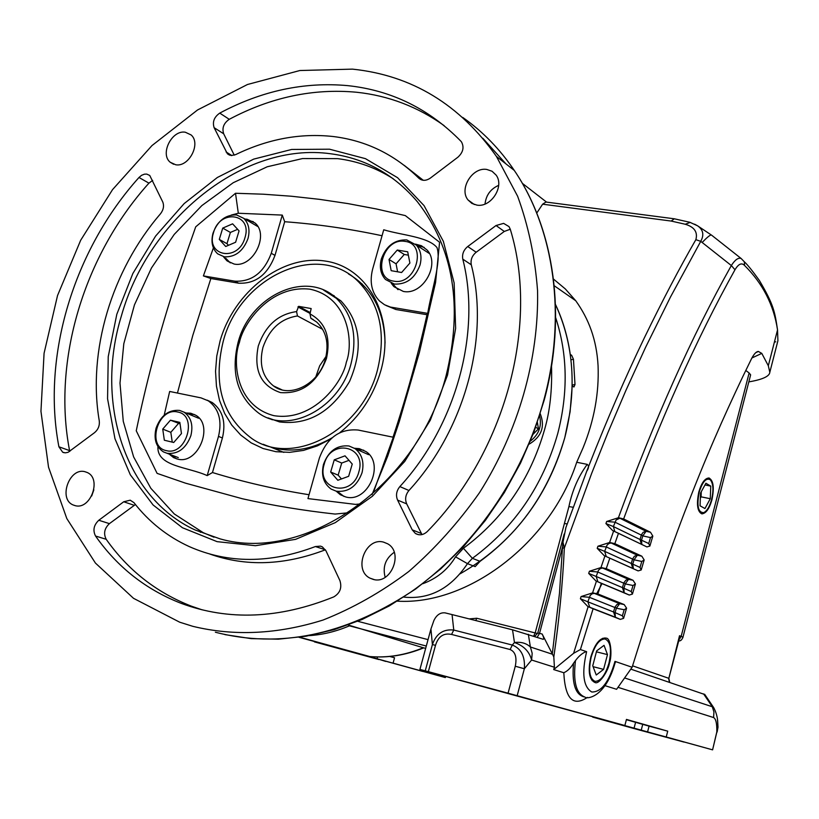 <?xml version="1.0" encoding="UTF-8"?>
<svg xmlns="http://www.w3.org/2000/svg" width="819" height="819" viewBox="0 0 819 819"><rect width="100%" height="100%" fill="white"/><g stroke="black" fill="none" stroke-linecap="round" stroke-linejoin="round"><path stroke-width="1.23" d="M555.661 317.649C567.598 354.003 568.273 392.68 557.708 433.691C542.813 485.892 514.373 527.436 472.389 558.323L480.057 561.343C521.795 530.692 550.04 489.445 564.803 437.602C577.026 389.107 573.914 344.727 555.487 304.473C562.735 319.86 567.659 336.507 570.259 354.402L571.652 355.292L573.454 359.275L574.999 384.51L573.955 386.977L572.184 386.025L570.096 411.824L564.803 437.602C546.897 498.658 512.008 544.062 460.135 573.802M694.655 224.201L697.593 225.819C703.234 229.75 704.279 234.93 700.736 241.349L695.863 239.67C679.709 267.649 662.54 300.368 644.358 337.837C625.46 377.109 607.094 419.42 589.26 464.782L586.773 471.171C588.892 468.058 589.045 465.796 587.223 464.373L576.709 462.254L583.118 447.706C594.174 420.434 599.16 393.089 598.065 365.653C596.58 339.496 588.779 318.99 575.747 300.747L565.335 288.953L553.49 279.074M594.42 682.237L594.789 682.34C598.546 685.534 608.251 671.232 609.397 663.288C612.397 655.466 610.82 637.315 605.978 638.175L605.251 637.981C599.467 638.134 594.645 644.471 590.816 657.002C587.858 670.71 589.066 679.115 594.42 682.237M711.967 499.682C709.305 508.886 705.906 513.605 701.77 513.83C697.358 511.537 696.355 504.299 698.791 492.117C701.422 483.046 704.77 478.337 708.855 477.979C713.369 480.169 714.414 487.397 711.967 499.682M602.026 583.609L596.754 593.601M751.893 357.975L761.793 353.398L768.314 365.745L769.819 372.266C769.522 376.279 762.735 379.453 749.446 381.777L748.822 381.879M586.773 471.171L565.898 527.559L562.981 542.26L564.342 548.034L562.448 548.003L562.981 542.26M537.612 633.527L535.186 632.933L533.681 636.087M581.091 596.56L592.577 592.884L594.256 593.355L592.004 593.867L590.182 595.474L587.868 601.822L613.523 611.957L614.844 607.493L589.332 597.286L581.091 596.56L580.395 598.72L587.868 601.822L589.741 607.227L587.807 606.49L580.395 598.72M589.414 571.252L600.982 567.557L602.589 568.028L600.337 568.56L598.515 570.167L596.171 576.463L622.43 587.612L623.74 583.179L597.675 571.969L589.414 571.252L588.697 573.402L596.171 576.463L597.87 581.695L595.894 580.927L588.697 573.402M597.942 546.222L609.592 542.506L611.117 542.977L608.875 543.519L607.053 545.126L604.678 551.361L631.265 563.462L632.565 559.06L606.214 546.918L597.942 546.222L597.215 548.331L604.678 551.361L606.224 556.439L604.197 555.63L597.215 548.331M606.674 521.478L618.406 517.751L619.86 518.222L616.103 519.983L613.39 526.556L640.028 539.496L641.328 535.114L614.967 522.174L606.674 521.478L605.927 523.566L613.39 526.556L614.793 531.47L612.704 530.62L605.927 523.566M489.189 192.67L487.305 195.721M564.178 533.998L537.796 632.964L542.147 634.008L552.313 653.849L559.49 593.13L562.448 548.003M562.479 547.215L539.537 633.343L537.213 637.284M615.519 661.568L614.987 661.373C609.039 682.043 601.289 692.26 591.738 691.994C583.302 686.824 581.592 673.382 586.609 651.668L586.25 651.545C582.401 653.06 578.818 656.08 575.481 660.595L573.546 663.236C570.689 668.017 567.444 671.181 563.81 672.737L553.695 669.573L573.617 653.286L580.405 649.549L593.099 608.763L588.247 606.695L615.376 617.219L613.523 611.957L622.399 615.806L624.191 609.745L616.359 608.21L619.655 603.675L617.045 604.412L614.987 607.033L616.359 608.21L615.038 612.653L615.376 617.219L620.3 619.379L623.587 618.365L622.399 615.806M623.587 618.365L626.596 608.189L624.17 604.565L597.86 593.949L601.351 583.323L596.467 581.203L624.109 592.721L622.43 587.612L631.234 591.533L633.015 585.503L625.235 583.906L628.542 579.361L625.931 580.108L623.883 582.719L625.235 583.906L623.924 588.329L624.109 592.721L629.258 595.044L632.422 594.082L631.234 591.533M596.467 581.203L595.894 580.927M606.818 556.818L632.79 568.406L631.265 563.462L640.018 567.434L641.789 561.455L634.049 559.797L637.356 555.231L634.367 556.265L632.565 559.06L634.049 559.797L632.749 564.199L633.394 568.775M632.422 594.082L635.421 583.957L633.036 580.282L606.244 568.662L609.817 558.159L604.197 555.63M615.182 531.766L641.41 544.277L640.028 539.496L648.73 543.54L650.491 537.581L642.792 535.882L646.099 531.285L643.12 532.33L641.472 534.653L642.792 535.882L641.502 540.243L641.85 544.512M609.817 558.159L638.134 570.894L641.195 569.983L644.164 559.93L641.83 556.193L614.834 543.662L618.488 533.282L612.704 530.62M552.313 653.849L553.818 656.94C559.142 620.106 562.653 583.804 564.342 548.034L591.727 473.218L607.974 432.504L625.736 390.817L645.587 347.328L670.464 297.041L700.736 241.349L731.336 265.54C692.014 335.708 654.371 419.778 618.406 517.751M536.752 213.063L542.628 204.187L671.181 221.058L685.227 224.242L690.233 222.41M685.227 224.242C694.369 226.965 697.911 232.105 695.863 239.67M667.731 731.162L666.236 736.998L647.563 731.951L649.068 726.146L667.731 731.162L626.453 719.42L624.866 725.521L419.922 669.42L430.937 629.002L432.401 644.563C436.189 633.752 443.304 628.92 453.767 630.046L452.068 614.588L512.53 629.821L514.455 642.526C520.956 641.686 526.269 643.171 530.395 646.99L532.186 653.286L531.613 660.022C529.381 651.514 523.658 645.679 514.455 642.526L512.305 645.055C521.201 648.576 525.214 656.469 524.355 668.744L515.274 666.236L508.067 693.181L425.256 670.822L432.401 644.563L435.503 645.341C438.267 636.424 443.611 632.79 451.556 634.438L453.767 630.046L512.305 645.055L510.124 649.528C515.335 651.801 517.055 657.36 515.274 666.236M575.481 660.595C572.972 681.623 576.126 693.785 584.92 697.071C586.844 699.365 605.865 697.665 615.448 661.547M678.726 640.141L679.535 635.708L680.087 638.339L678.92 639.496M469.174 618.898L476.75 618.253L535.186 632.933L568.918 506.572C572.256 490.53 578.368 476.463 587.223 464.373M573.136 507.278L568.918 506.572M576.709 462.254C550.348 543.273 467.639 605.517 397.389 601.156M717.127 732.012L718.007 727.2L717.598 719.962M592.761 716.758L712.591 749.846L716.82 731.889C716.994 723.556 715.908 718.775 713.574 717.546L713.943 711.967L712.295 706.746L713.144 706.807L714.127 708.363M615.049 663.134L615.642 661.609L632.114 667.26L616.605 689.301L605.128 685.698M587.407 697.389C573.013 706.981 565.151 698.761 563.81 672.737M553.695 669.573L554.412 667.229L553.818 656.94M649.068 726.146L626.381 719.696M542.147 634.008C543.796 637.407 544.144 639.178 543.181 639.311L512.53 629.821M593.099 608.763L620.116 619.307L590.253 607.514M626.596 608.189L624.191 609.745M593.048 592.936L597.86 593.949M596.427 581.183L592.577 592.884M601.351 583.323L629.012 594.952L598.566 582.094M635.421 583.957L633.015 585.503M601.463 567.608L606.244 568.662M604.924 555.978L600.982 567.557M641.195 569.983L640.018 567.434M644.164 559.93L641.789 561.455M610.073 542.557L614.834 543.662M613.615 531.07L609.592 542.506M618.488 533.282L646.938 546.928L649.887 546.048L648.73 543.54M649.887 546.048L652.825 536.097L650.491 537.581M652.825 536.097L650.542 532.278L623.638 518.949C659.141 422.246 696.263 339.179 734.981 269.758C738.451 263.943 741.635 262.489 744.512 265.407C762.786 283.538 773.791 305.037 777.528 329.893L777.917 340.735L769.819 372.266M618.888 517.803L623.638 518.949M744.512 265.407L744.369 261.834L741.154 258.507C738.318 257.422 735.042 259.756 731.336 265.54L734.981 269.758M586.25 651.545L580.405 649.549M588.144 606.654L573.617 653.286M749.907 377.661L750.634 374.856L749.129 372.973L681.162 636.353L678.716 640.182M630.784 669.123L704.821 694.532M647.563 731.951L684.049 742.055M684.049 742.096L641.144 730.487L642.731 724.344M641.144 730.487L633.967 728.531L635.585 722.317M712.274 749.764L666.236 736.998M624.866 725.521L508.067 693.181M633.967 728.531L592.669 717.106M452.068 614.588L445.075 612.868C440.335 612.366 436.609 614.915 433.896 620.515L430.937 629.002M200.389 532.34L200.553 531.787M423.362 647.768L348.198 624.989M711.742 235.278L741.154 258.507L744.369 261.834C747.43 264.588 752.436 270.802 759.377 280.477C773.771 304.873 774.784 311.548 777.538 329.903L768.314 365.745M702.159 242.455C706.869 237.571 709.899 235.063 711.25 234.94L697.593 225.819L689.844 222.277L674.303 218.796L545.956 202.037L542.628 204.187M546.56 202.119L522.327 183.323M419.922 669.42L425.256 670.822M761.793 353.398L758.374 351.453C756.346 351.505 754.104 353.839 751.647 358.476L742.884 376.464C722.788 418.673 705.538 457.831 684.52 512.459C674.723 538.001 664.148 567.751 652.784 601.699L632.114 667.26M389.762 656.48L394.553 657.759L393.069 663.144L445.341 677.559L445.618 676.535M445.341 677.559L314.476 641.564M393.069 663.144L422.86 671.437M422.86 671.457L385.769 661.22M299.007 637.305L369.86 656.562L299.693 637.213M749.129 372.973L745.781 370.444M774.395 342.117L775.747 341.81M389.916 656.459L394.553 657.759M377.047 658.814L377.549 656.971M385.718 661.414L378.859 659.305M378.798 659.53L314.394 641.871M699.16 492.321C702.456 481.756 706.162 477.569 710.268 479.76C713.277 483.456 713.718 490.038 711.609 499.477C709.633 506.582 707.022 510.964 703.777 512.622C698.157 512.755 696.611 505.999 699.16 492.321M701.259 491.779L701.074 496.836L700.347 498.177M710.278 498.71L710.759 486.117L705.906 483.251L700.532 493.11L700.061 505.814L704.954 508.548L710.278 498.71L701.074 496.836M710.759 486.117L704.975 484.95M309.981 313.912C325.573 322.399 331.06 337.285 326.433 358.568C317.168 382.749 301.863 394.093 280.487 392.598C260.841 385.933 253.44 370.383 258.302 345.935C265.387 325.604 278.143 314.158 296.58 311.599L298.669 306.347L311.169 308.558L309.981 313.912L310.862 318.294L316.625 322C326.259 331.081 329.177 343.407 325.399 358.968C319.031 384.039 289.946 398.833 273.403 385.862C262.397 376.842 258.917 364.015 262.96 347.379C269.318 329.023 280.815 318.55 297.471 315.96L296.58 311.599M326.044 356.408L319.676 365.817L315.806 376.883M313.319 319.615L310.862 318.294M297.471 315.96L322.686 329.361M213.001 233.19C217.711 220.731 225.542 214.639 236.496 214.936L243.765 218.356C248.741 223.352 250.143 230.088 247.993 238.554C243.202 251.177 235.299 257.268 224.304 256.838L217.659 253.829C212.326 248.833 210.77 241.953 213.001 233.19M213.483 232.75C219.666 208.558 252.733 213.309 244.994 237.582C238.595 262.1 205.589 256.736 213.483 232.75M225.706 246.488L219.297 239.404L222.737 228.102L232.606 223.833L239.066 230.886L235.616 242.25L225.706 246.488M222.737 228.102L230.385 232.442L226.965 243.683L219.297 239.404M226.965 243.683L228.45 245.311M237.633 229.32L230.385 232.442M334.265 295.843L331.849 294.707M185.299 132.217L191.134 134.961C201.269 143.509 188.892 167.373 175.686 164.762L170.188 162.234C159.746 153.911 171.898 129.75 185.299 132.217M85.002 471.724L87.162 472.481C102.119 478.634 90.479 510.401 74.99 505.599L73.28 505.016C57.975 499.242 69.318 467.106 85.002 471.724M383.589 542.137L387.561 543.755C403.992 552.415 391.001 584.858 373.269 579.402L370.096 578.194C352.938 570.178 365.438 536.844 383.589 542.137M486.752 169.441L492.055 171.243L496.089 175.061C504.77 186.302 491.001 207.801 476.883 205.108L471.898 203.419L468.028 199.959C458.794 188.964 472.328 166.892 486.752 169.441M352.477 69.134L299.856 70.526L247.471 84.5L197.522 109.981L151.986 145.567L112.551 189.619L80.671 240.264L57.535 295.536L44.072 353.286L40.95 411.281L48.526 467.178L66.82 518.57L95.424 563.062L133.507 598.31L179.689 622.194L192.834 626.33C234.173 636.373 277.569 634.275 323.044 620.044C352.805 608.282 381.388 592.096 408.804 571.488C435.094 548.576 458.66 522.317 479.494 492.69C518.386 431.265 539.015 358.773 537.551 290.602C535.022 257.043 528.378 225.573 517.608 196.202L496.447 156.449C459.787 104.433 411.793 75.328 352.477 69.134M220.116 538.882C305.2 563.421 418.161 485.319 446.16 375.43C463.093 306.04 453.521 248.177 417.444 201.832C394.021 174.263 365.008 158.221 330.415 153.737C243.806 141.718 148.771 218.325 121.447 315.724C94.707 402.139 124.375 497.328 195.045 529.954L220.116 538.882M447.543 375.051L430.251 420.301L404.709 461.476L372.42 496.232L335.319 522.624L295.587 539.352L255.456 545.7L217.096 541.656L182.432 527.733L153.092 504.975L130.313 474.774L114.977 438.769L107.565 398.771L108.231 356.654L116.81 314.291L132.852 273.505L155.62 236.056L184.183 203.562L217.332 177.498L253.685 159.121L291.666 149.457L329.535 149.201L365.458 158.661L397.563 177.692L424.058 205.641L443.345 241.308L454.135 282.944L455.63 328.368L447.543 375.051M423.269 180.293L404.176 165.315M418.796 178.184C394.584 154.433 366.042 140.54 333.169 136.517C300.317 132.944 267.782 138.995 235.565 154.658L231.122 155.528L227.406 153.798L214.128 127.682C212.275 121.877 214.158 117.025 219.748 113.114C261.517 90.827 304.187 81.675 347.747 85.637C391.39 90.274 429.084 108.784 460.841 141.155L461.547 142.025C464.312 147.348 463.104 152.406 457.913 157.187L430.333 178.102C425.982 181.019 422.133 181.05 418.796 178.184M444.174 125.665C417.772 106.777 388.585 95.639 356.623 92.25C313.267 88.227 270.813 97.246 229.259 119.308C223.689 123.188 221.836 128.01 223.679 133.784L234.254 155.18M496.038 225.522L503.613 223.372L509.008 226.607L510.298 229.289C539.445 324.324 505.303 452.416 427.375 531.449C423.484 535.063 419.502 535.728 415.407 533.476L412.244 529.862L397.584 500.092C395.638 495.372 396.396 490.878 399.856 486.588C456.111 425.46 481.459 331.951 462.796 259.152C461.936 254.197 463.574 249.99 467.741 246.519L496.038 225.522L504.299 231.439L476.177 252.242C472.041 255.682 470.413 259.858 471.283 264.783L462.796 259.152M510.288 229.238L504.299 231.439M315.397 546.549L320.475 546.13L322.317 546.836L325.962 550.798L339.905 580.589C342.127 587.684 340.08 593.13 333.763 596.897C279.474 618.816 228.583 620.956 181.081 603.316C145.936 589.598 117.414 567.168 95.536 536.025C92.67 530.313 93.755 525.051 98.802 520.26L123.72 501.771L130.221 500.194L133.947 502.651C148.935 521.898 167.383 536.547 189.281 546.601C227.989 563.697 270.035 563.677 315.397 546.549L325.419 549.795M135.422 504.524L109.418 523.638C104.402 528.388 103.327 533.609 106.194 539.291C128.02 570.239 156.439 592.536 191.441 606.183L202.027 609.807M138.984 177.488L141.564 175.317L144.441 174.171L146.714 174.089L149.744 175.45L162.746 201.965C164.261 205.917 163.493 209.869 160.452 213.831C111.619 270.546 87.377 351.259 99.273 420.874C99.785 425.604 98.219 429.514 94.584 432.627L68.079 452.313L65.295 452.846L62.684 452.231L58.907 446.785C41.523 356.132 73.782 250.01 138.984 177.488L148.935 183.149C84.101 255.118 52.119 360.534 69.584 450.614L69.769 451.412M152.651 180.395L148.935 183.149M393.284 178.788C376.249 167.895 357.708 161.179 337.643 158.64L302.539 158.558L267.24 166.769L233.21 182.729L201.812 205.62L174.222 234.418L151.484 267.946L134.459 304.863L123.802 343.745L119.994 383.097L123.27 421.345L133.63 456.91L150.819 488.278L174.293 513.963L203.204 532.667L214.015 537.223M382.053 235.739C349.222 228.757 316.769 224.089 284.684 221.724L282.279 215.09L238.309 213.247L231.296 215.059M213.401 247.901L203.388 275.911L210.862 278.532L192.803 335.36L177.447 393.059M157.934 446.59C156.634 466.564 187.92 466.799 207.197 475.604L218.499 436.394C222.236 420.516 218.847 408.671 208.343 400.849L201.024 397.88L169.666 391.462L164.199 415.182M207.197 475.604L212.459 472.532C243.612 482.063 275.798 489.465 309.039 494.727M373.351 492.598L393.274 437.233L358.118 430.036C339.793 428.47 326.873 437.837 319.359 458.118L307.954 498.587L355.548 504.402L360.769 503.89M348.239 512.786L335.104 514.066C303.05 510.534 272.164 505.436 242.465 498.771L185.493 483.159L157.094 473.372L136.251 430.784C145.946 384.398 157.883 338.871 172.072 294.226L195.721 226.822L235.514 193.264L263.349 194.205L291.369 196.232L319.594 199.355L347.921 203.593L376.177 208.927L405.313 215.592L439.578 242.26L435.554 282.596L419.441 352.262L399.283 421.621L387.684 456.173L372.021 494.666M223.782 257.166L226.976 260.821L234.07 264.025C252.754 268.263 269.707 234.807 254.893 222.922L247.072 219.236L244.983 219.062M253.327 221.683L246.857 220.157M339.854 432.647C359.725 416.748 373.382 396.12 380.835 370.761C395.741 318.499 368.601 267.219 325.419 261.087C282.432 254.187 234.142 291.482 220.106 340.858L216.769 356.07L215.54 371.314L216.451 386.21L219.512 400.378L224.662 413.452L231.767 425.102L240.694 435.012L251.218 442.895L263.073 448.515L275.972 451.709L289.578 452.354L303.521 450.399L317.414 445.884L330.886 438.902M263.237 444.287C285.114 453.685 308.057 451.535 332.074 437.827M339.752 432.698L340.52 432.115M391.236 283.241L393.806 286.548L403.286 291.41C422.768 295.761 440.857 263.913 426.873 249.846L421.427 245.731L415.448 244.113M424.222 247.41L416.502 245.178M336.199 491.185L340.335 494.737L345.782 496.969C367.751 503.296 385.278 463.738 365.929 451.556L359.306 448.648L354.555 448.28M363.779 450.235L356.111 449.109M169.257 454.135L173.567 457.606L177.467 459.07C198.075 465.038 214.435 425.143 195.526 415.131L190.766 413.237L185.974 412.981M194.461 414.537L187.95 413.81M269.983 418.57L272.277 419.789M385.063 343.059C384.152 310.78 371.949 287.725 348.454 273.915M485.022 204.023C486.025 195.188 490.581 188.964 498.658 185.35M91.687 495.997L93.847 489.854M385.176 577.323C382.442 566.902 385.462 558.558 394.226 552.293M392.731 283.865L398.044 289.691M338.042 491.912L344.011 496.478M171.263 454.903L176.423 458.804M225.686 258.21L230.303 262.899M399.856 486.588L408.947 490.499C464.813 429.883 489.916 337.1 471.283 264.783M408.947 490.499C405.507 494.748 404.76 499.221 406.705 503.9L421.969 534.582M209.766 554.023C245.854 566.799 284.265 565.438 325.01 549.938M393.018 437.182C406.541 396.457 417.874 355.63 427.006 314.721L427.702 313.38C431.418 290.704 441.574 261.548 436.998 247.584C428.183 236.763 401.853 235.268 383.732 229.781L372.625 269.175C369.389 282.115 371.672 292.721 379.484 300.982L384.51 304.729L390.356 307.053L427.702 313.38M282.279 215.09L271.273 253.286C263.913 272.655 251.781 281.951 234.858 281.173L203.388 275.911M284.684 221.724L274.989 255.395L271.273 253.286M385.964 305.467L395.946 309.521L427.006 314.721M210.862 278.532L238.657 283.19C255.538 283.978 267.649 274.713 274.989 255.395M212.459 472.532L222.41 437.991C226.126 422.164 222.737 410.35 212.254 402.538L207.217 400.174M268.018 417.885L279.596 421.939C308.333 425.399 331.644 411.896 349.549 381.449C363.513 348.996 360.636 322.143 340.909 300.89L330.067 293.519M223.198 341.431C239.67 276.781 318.335 240.346 358.62 281.91C379.996 304.299 386.271 333.702 377.436 370.127C362.162 430.661 293.202 467.158 252.272 438.851C222.451 416.871 212.756 384.398 223.198 341.431M270.915 447.205L283.835 452.395M480.057 561.343L475.174 566.625L467.475 563.656C450.747 588.564 429.525 599.713 403.808 597.102M167.148 453.306L163.483 451.924C155.979 446.939 153.522 438.994 156.091 428.091C160.882 415.397 168.724 409.51 179.617 410.421L184.04 412.172C191.083 417.24 193.366 425.061 190.878 435.636C185.995 448.484 178.092 454.371 167.148 453.306M166.452 450.655C146.161 447.051 157.913 406.879 177.692 412.018C198.178 415.284 186.363 456.101 166.452 450.655M181.47 433.538L173.71 442.485L164.343 440.233L162.735 429.105L170.444 420.188L179.822 422.379L181.47 433.538M180.026 423.832L170.444 420.188M178.491 423.464L170.823 432.319L162.735 429.105M170.823 432.319L172.256 442.127M362.018 472.768C356.961 486.312 348.392 492.465 336.292 491.205L331.173 489.097C323.546 483.507 320.987 475.276 323.485 464.404C328.45 451.034 336.947 444.891 348.976 445.976L355.129 448.669C362.121 454.34 364.414 462.366 362.018 472.768M358.865 471.826C352.252 498.372 315.899 490.12 324.17 464.301C330.548 438.134 366.953 445.669 358.865 471.826M345.024 455.835L352.242 464.056L348.648 476.3L337.827 480.272L330.661 472.031L334.254 459.838L345.024 455.835M348.986 460.35L341.718 463.042L334.254 459.838M341.718 463.042L338.145 475.153L330.661 472.031M338.145 475.153L341.451 478.951M406.756 239.916L416.421 245.127C420.812 250.45 422.02 257.064 420.045 264.947C415.069 278.235 406.521 284.613 394.379 284.07L385.503 279.504C380.64 274.119 379.248 267.281 381.326 259.009C386.199 245.895 394.676 239.527 406.756 239.916M405.006 241.39C427.784 243.673 416.062 285.708 393.847 281.152C371.304 278.501 382.964 237.152 405.006 241.39M389.025 259.469L397.266 250.041L407.698 251.802L409.899 263.042L401.607 272.502L391.175 270.679L389.025 259.469L396.068 263.841L397.604 271.806M408.364 255.17L404.258 254.474L397.266 250.041M404.258 254.474L396.068 263.841M539.557 415.878C542.014 425.993 538.953 434.408 530.374 441.113M540.243 413.728C545.259 426.597 541.554 436.742 529.115 444.164M533.056 434.336L538.452 428.828L537.387 422.42M535.667 427.303L538.452 428.828M608.957 663.144C611.844 649.631 610.544 641.564 605.057 638.953C599.498 639.015 594.87 645.075 591.175 657.135C588.298 670.71 589.578 678.787 595.044 681.367C600.675 681.265 605.313 675.184 608.957 663.144M607.473 654.606L604.043 645.341L596.662 650.87L592.741 665.786L596.252 675.01L603.603 669.369L607.473 654.606L596.406 651.822M593.069 666.666L603.603 669.369M572.205 385.053L574.999 384.51M573.454 359.275L570.956 359.776M571.652 355.292L570.423 355.538M624.17 604.565L619.655 603.675L594.256 593.355M633.036 580.282L628.542 579.361L602.589 568.028M641.83 556.193L637.356 555.231L611.117 542.977M650.542 532.278L646.099 531.285L619.86 518.222M573.546 663.236C571.826 682.647 575.071 693.785 583.282 696.641L583.998 696.826M567.076 523.965L564.393 523.433M703.582 693.898L712.295 706.746L624.59 677.937M713.574 717.546L617.987 687.325M552.538 654.268L530.395 646.99L528.337 634.275M554.412 667.229L531.613 660.022L524.355 668.744L517.178 695.659M451.556 634.438L510.124 649.528M476.75 618.253L475.788 620.567M632.555 665.827L668.56 678.224L669.44 682.278M678.511 640.867C680.354 641.277 681.838 640.059 682.964 637.182L679.535 635.708L668.826 678.378M428.347 671.641L435.503 645.341M428.04 639.629L357.76 621.293M426.3 646.037L349.406 625.829C336.189 631.469 322.87 634.735 309.439 635.616M425.655 648.372L423.269 647.747C405.425 655.118 387.582 658.046 369.727 656.531M674.303 218.796L671.181 221.058M718.14 500.818L715.714 510.227M750.634 374.856L682.851 637.653M346.314 362.254C342.803 382.145 313.657 421.98 273.904 415.663C235.493 405.681 232.279 360.851 239.435 342.434C243.141 323.321 270.383 284.613 309.991 289.189C348.843 297.379 353.798 343.028 346.314 362.254M323.474 290.028L336.394 298.351C352.774 314.691 357.647 336.486 351.034 363.728C339.731 408.343 288.493 434.991 258.691 413.124C237.49 396.785 230.62 373.249 238.063 342.516M310.35 312.643L298.669 306.347M310.114 313.482L297.921 306.91M462.735 117.434C482.637 131.378 499.815 149.038 514.271 170.403C554.34 229.3 566.789 316.073 543.898 399.836C522.829 477.436 472.891 549.037 410.452 592.311C344.287 635.36 279.259 648.668 215.377 632.237M229.259 119.308L219.748 113.114M134.203 505.292L123.72 501.771M235.514 193.264L238.309 213.247M505.958 163.892L482.841 138.278M231.849 155.569L226.085 151.955M214.128 127.682L223.679 133.784M476.177 252.242L467.741 246.519M406.705 503.9L397.584 500.092M421.314 533.456L412.244 529.862M109.418 523.638L98.802 520.26M106.194 539.291L95.536 536.025M69.584 450.614L58.907 446.785M395.946 309.521L392.444 307.494M218.499 436.394L222.41 437.991M234.858 281.173L238.657 283.19M551.525 366.103C552.231 390.182 549.907 411.343 544.574 429.596C530.333 479.217 503.275 518.785 463.421 548.28L455.548 556.838C447.891 569.543 436.967 578.501 422.778 583.722M455.548 556.838L467.475 563.656L472.389 558.323L463.421 548.28M554.228 285.739L575.747 300.747M594.184 682.155L594.789 682.34M678.378 640.192L679.217 639.025L668.836 678.337L669.737 682.381M712.591 749.846L718.007 727.2L717.393 718.529C716.574 713.943 715.161 710.032 713.144 706.807L704.657 694.287M583.046 696.59L584.172 696.887M537.786 633.005L534.664 636.424M638.134 570.894L634.766 569.4M646.938 546.928L645.996 546.508M758.374 351.453L755.824 352.631M423.72 647.86C405.804 655.21 387.848 658.118 369.86 656.562M715.356 511.619L718.427 499.713M710.268 479.76L709.336 478.101M703.777 512.622L702.17 513.882M238.114 342.332C250.02 295.761 306.357 269.287 336.394 298.351L340.909 300.89M281.859 389.803L273.403 385.862M243.765 218.356L257.575 226.423M224.877 634.602L251.157 638.625L278.358 639.189L306.132 636.199L334.142 629.637L361.988 619.522L389.291 605.927L415.663 588.994L440.714 568.929L464.066 545.956L485.36 520.413L504.289 492.639L520.567 463.032L533.937 432.022L544.215 400.071C567.065 316.329 554.545 229.453 514.271 170.403L496.447 156.449M173.608 164.261L170.188 162.234M75.328 505.681L73.28 505.016M374.242 579.606L370.096 578.194M474.344 204.525L468.028 199.959M229.637 155.19L227.406 153.798M418.458 534.674L415.407 533.476M191.441 606.183L181.081 603.316M63.974 452.692L62.684 452.231M203.204 532.667L195.045 529.954M228.88 261.855L226.976 260.821M208.343 400.849L212.254 402.538M395.557 287.602L393.806 286.548M342.188 495.475L340.335 494.737M175.573 458.374L173.567 457.606M362.162 283.988L358.62 281.91M167.015 453.276L178.286 457.586M184.04 412.172L198.628 418.253M355.129 448.669L368.56 454.668M416.421 245.127L429.033 253.317M605.057 638.953L602.538 638.329M594.574 681.244L592.076 680.589"/></g></svg>
